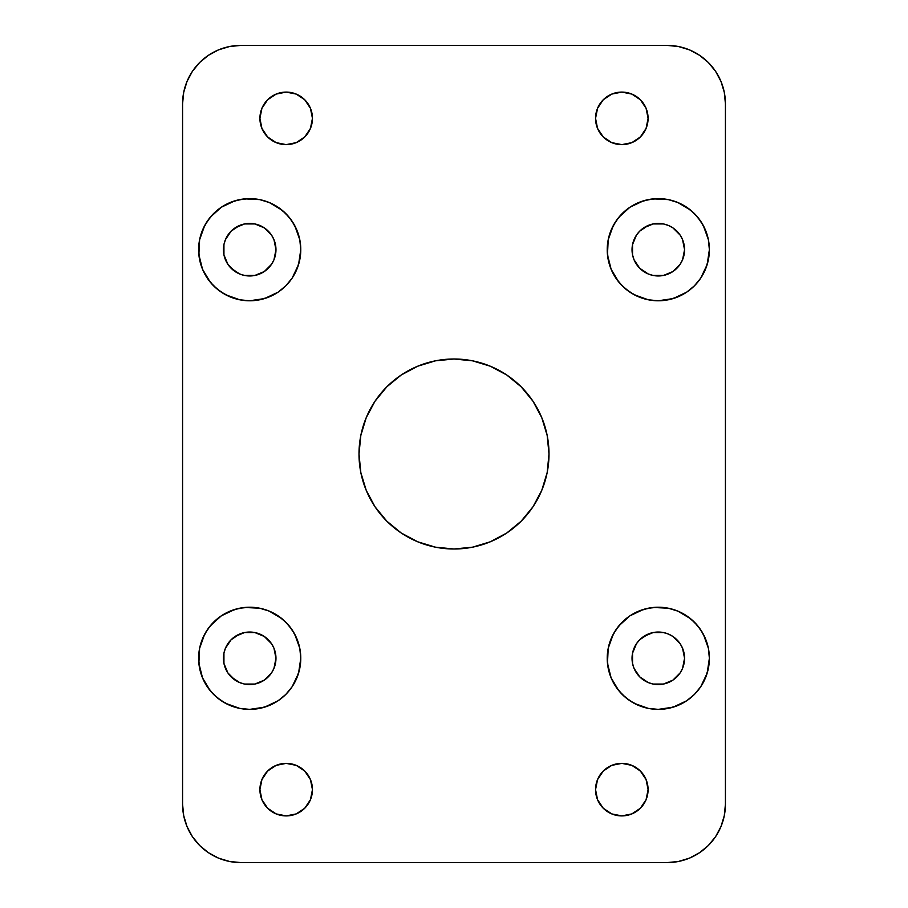 <?xml version="1.0" encoding="UTF-8"?>
<svg xmlns="http://www.w3.org/2000/svg" width="908" height="908" viewBox="0 0 908 908"><rect width="100%" height="100%" fill="white"/><g stroke="black" fill="none" stroke-linecap="round" stroke-linejoin="round"><path stroke-width="1.36" d="M709.375 658.3A51.075 51.075 0 0 1 658.3 709.375A51.075 51.075 0 0 1 607.225 658.3L608.201 668.265L611.118 677.845L615.828 686.675L622.184 694.416L629.925 700.772L638.755 705.482L648.335 708.399L658.3 709.375L668.265 708.399L677.845 705.482L686.675 700.772L694.416 694.416L700.772 686.675L705.482 677.845L708.399 668.265L709.375 658.3L708.399 648.335L705.482 638.755L700.772 629.925L694.416 622.184L686.675 615.828L677.845 611.118L668.265 608.201L658.3 607.225L648.335 608.201L638.755 611.118L629.925 615.828L622.184 622.184L615.828 629.925L611.118 638.755L608.201 648.335L607.475 663.305L611.118 677.845L618.813 690.704L625.896 697.787L634.227 703.348L648.335 708.399L658.3 709.375L673.123 707.173L686.675 700.772L694.416 694.416L700.772 686.675L707.173 673.123L709.375 658.3L708.399 648.335L703.348 634.227L697.787 625.896L690.704 618.813L677.845 611.118L668.265 608.201L653.295 607.475L643.477 609.427L629.925 615.828L618.813 625.896L613.252 634.227L608.201 648.335L607.225 658.3A51.075 51.075 0 0 1 658.3 607.225A51.075 51.075 0 0 1 709.375 658.3M709.375 249.7A51.075 51.075 0 0 1 658.3 300.775A51.075 51.075 0 0 1 607.225 249.7L608.201 259.665L611.118 269.245L615.828 278.075L622.184 285.816L629.925 292.172L638.755 296.882L648.335 299.799L658.3 300.775L668.265 299.799L677.845 296.882L686.675 292.172L694.416 285.816L700.772 278.075L705.482 269.245L708.399 259.665L709.375 249.7L708.399 239.735L705.482 230.155L700.772 221.325L694.416 213.584L686.675 207.228L677.845 202.518L668.265 199.601L658.3 198.625L648.335 199.601L638.755 202.518L629.925 207.228L622.184 213.584L615.828 221.325L611.118 230.155L608.201 239.735L607.475 254.705L611.118 269.245L618.813 282.104L625.896 289.187L634.227 294.748L648.335 299.799L658.3 300.775L673.123 298.573L686.675 292.172L694.416 285.816L700.772 278.075L707.173 264.523L709.375 249.7L708.399 239.735L703.348 225.627L697.787 217.296L690.704 210.213L677.845 202.518L668.265 199.601L653.295 198.875L643.477 200.827L629.925 207.228L618.813 217.296L613.252 225.627L608.201 239.735L607.225 249.7A51.075 51.075 0 0 1 658.3 198.625A51.075 51.075 0 0 1 709.375 249.7M300.775 658.3A51.075 51.075 0 0 1 249.7 709.375A51.075 51.075 0 0 1 198.625 658.3L199.601 668.265L202.518 677.845L207.228 686.675L213.584 694.416L221.325 700.772L230.155 705.482L239.735 708.399L249.7 709.375L259.665 708.399L269.245 705.482L278.075 700.772L285.816 694.416L292.172 686.675L296.882 677.845L299.799 668.265L300.775 658.3L299.799 648.335L296.882 638.755L292.172 629.925L285.816 622.184L278.075 615.828L269.245 611.118L259.665 608.201L249.7 607.225L239.735 608.201L230.155 611.118L221.325 615.828L213.584 622.184L207.228 629.925L202.518 638.755L199.601 648.335L198.875 663.305L202.518 677.845L210.213 690.704L217.296 697.787L225.627 703.348L239.735 708.399L249.7 709.375L264.523 707.173L278.075 700.772L285.816 694.416L292.172 686.675L298.573 673.123L300.775 658.3L299.799 648.335L294.748 634.227L289.187 625.896L282.104 618.813L269.245 611.118L259.665 608.201L244.695 607.475L234.877 609.427L221.325 615.828L210.213 625.896L204.652 634.227L199.601 648.335L198.625 658.3A51.075 51.075 0 0 1 249.7 607.225A51.075 51.075 0 0 1 300.775 658.3M300.775 249.7A51.075 51.075 0 0 1 249.7 300.775A51.075 51.075 0 0 1 198.625 249.7L199.601 259.665L202.518 269.245L207.228 278.075L213.584 285.816L221.325 292.172L230.155 296.882L239.735 299.799L249.7 300.775L259.665 299.799L269.245 296.882L278.075 292.172L285.816 285.816L292.172 278.075L296.882 269.245L299.799 259.665L300.775 249.7L299.799 239.735L296.882 230.155L292.172 221.325L285.816 213.584L278.075 207.228L269.245 202.518L259.665 199.601L249.7 198.625L239.735 199.601L230.155 202.518L221.325 207.228L213.584 213.584L207.228 221.325L202.518 230.155L199.601 239.735L198.875 254.705L202.518 269.245L210.213 282.104L217.296 289.187L225.627 294.748L239.735 299.799L249.7 300.775L264.523 298.573L278.075 292.172L285.816 285.816L292.172 278.075L298.573 264.523L300.775 249.7L299.799 239.735L294.748 225.627L289.187 217.296L282.104 210.213L269.245 202.518L259.665 199.601L244.695 198.875L234.877 200.827L221.325 207.228L210.213 217.296L204.652 225.627L199.601 239.735L198.625 249.7A51.075 51.075 0 0 1 249.7 198.625A51.075 51.075 0 0 1 300.775 249.7M648.085 118.369A26.264 26.264 0 0 1 621.821 144.633A26.264 26.264 0 0 1 595.546 118.369L597.555 128.414L603.241 136.938L611.765 142.635L621.821 144.633L631.866 142.635L640.39 136.938L646.087 128.414L648.085 118.369L646.087 108.313L640.39 99.789L631.866 94.092L621.821 92.094L611.765 94.092L603.241 99.789L597.555 108.313L595.546 118.369A26.264 26.264 0 0 1 621.821 92.094A26.264 26.264 0 0 1 648.085 118.369M648.085 789.631A26.264 26.264 0 0 1 621.821 815.906A26.264 26.264 0 0 1 595.546 789.631L597.555 799.687L603.241 808.211L611.765 813.909L621.821 815.906L631.866 813.909L640.39 808.211L646.087 799.687L648.085 789.631L646.087 779.586L640.39 771.062L631.866 765.365L621.821 763.367L611.765 765.365L603.241 771.062L597.555 779.586L595.546 789.631A26.264 26.264 0 0 1 621.821 763.367A26.264 26.264 0 0 1 648.085 789.631M312.454 118.369A26.264 26.264 0 0 1 286.179 144.633A26.264 26.264 0 0 1 259.915 118.369L261.913 128.414L267.61 136.938L276.134 142.635L286.179 144.633L296.235 142.635L304.759 136.938L310.445 128.414L312.454 118.369L310.445 108.313L304.759 99.789L296.235 94.092L286.179 92.094L276.134 94.092L267.61 99.789L261.913 108.313L259.915 118.369A26.264 26.264 0 0 1 286.179 92.094A26.264 26.264 0 0 1 312.454 118.369M312.454 789.631A26.264 26.264 0 0 1 286.179 815.906A26.264 26.264 0 0 1 259.915 789.631L261.913 799.687L267.61 808.211L276.134 813.909L286.179 815.906L296.235 813.909L304.759 808.211L310.445 799.687L312.454 789.631L310.445 779.586L304.759 771.062L296.235 765.365L286.179 763.367L276.134 765.365L267.61 771.062L261.913 779.586L259.915 789.631A26.264 26.264 0 0 1 286.179 763.367A26.264 26.264 0 0 1 312.454 789.631M547.172 472.535L549 454A94.999 94.999 0 0 1 454 549A94.999 94.999 0 0 1 359 454L360.828 472.535L366.23 490.354L375.015 506.778L386.831 521.169L401.223 532.985L417.646 541.77L435.465 547.172L454 549L472.535 547.172L490.354 541.77L506.778 532.985L521.169 521.169L532.985 506.778L541.77 490.354L547.172 472.535L549 454L547.172 435.465L541.77 417.646L532.985 401.223L521.169 386.831L506.778 375.015L490.354 366.23L472.535 360.828L454 359L435.465 360.828L417.646 366.23L401.223 375.015L386.831 386.831L375.015 401.223L366.23 417.646L360.828 435.465L359 454L360.828 472.535M268.269 231.131L264.296 227.863L271.537 235.104L273.966 239.644L275.964 249.7A26.264 26.264 0 0 1 249.7 275.964A26.264 26.264 0 0 1 223.436 249.7A26.264 26.264 0 0 1 249.7 223.436A26.264 26.264 0 0 1 275.964 249.7L273.966 259.756L271.537 264.296L264.296 271.537L268.269 268.269M268.269 639.731L264.296 636.463L271.537 643.704L273.966 648.244L275.964 658.3A26.264 26.264 0 0 1 249.7 684.564A26.264 26.264 0 0 1 223.436 658.3A26.264 26.264 0 0 1 249.7 632.036A26.264 26.264 0 0 1 275.964 658.3L273.966 668.356L271.537 672.896L264.296 680.137L268.269 676.869M676.869 231.131L672.896 227.863L680.137 235.104L682.566 239.644L684.564 249.7A26.264 26.264 0 0 1 658.3 275.964A26.264 26.264 0 0 1 632.036 249.7A26.264 26.264 0 0 1 658.3 223.436A26.264 26.264 0 0 1 684.564 249.7L682.566 259.756L680.137 264.296L672.896 271.537L676.869 268.269M676.869 639.731L672.896 636.463L680.137 643.704L682.566 648.244L684.564 658.3A26.264 26.264 0 0 1 658.3 684.564A26.264 26.264 0 0 1 632.036 658.3A26.264 26.264 0 0 1 658.3 632.036A26.264 26.264 0 0 1 684.564 658.3L682.566 668.356L680.137 672.896L672.896 680.137L676.869 676.869M182.576 103.773L182.576 804.227L182.576 103.773L183.7 92.389L187.014 81.436L192.405 71.346L199.669 62.493L208.511 55.24L218.601 49.838L229.554 46.524L240.949 45.4L667.051 45.4L240.949 45.4A58.373 58.373 0 0 0 182.576 103.773M240.949 862.6L667.051 862.6L240.949 862.6L229.554 861.476L218.601 858.162L208.511 852.76L199.669 845.507L192.405 836.654L187.014 826.564L183.7 815.611L182.576 804.227A58.373 58.373 0 0 0 240.949 862.6L229.554 861.476M725.424 804.227L725.424 103.773L725.424 804.227L724.3 815.611L720.986 826.564L715.595 836.654L708.331 845.507L699.489 852.76L689.399 858.162L678.446 861.476L667.051 862.6A58.373 58.373 0 0 0 725.424 804.227M667.051 45.4L678.446 46.524L689.399 49.838L699.489 55.24L708.331 62.493L715.595 71.346L720.986 81.436L724.3 92.389L725.424 103.773A58.373 58.373 0 0 0 667.051 45.4L678.446 46.524M218.601 858.162L208.511 852.76M199.669 845.507L192.405 836.654L187.014 826.564M689.399 49.838L699.489 55.24M708.331 62.493L715.595 71.346L720.986 81.436M672.896 227.863L668.356 225.434L672.896 227.863M663.419 223.936L653.181 223.936L648.244 225.434L639.731 231.131L643.704 227.863L653.181 223.936L663.419 223.936L668.356 225.434M639.731 268.269L648.244 273.966L653.181 275.464L663.419 275.464L653.181 275.464L648.244 273.966L639.731 268.269L634.034 259.756L632.535 254.819L632.535 244.581L636.463 235.104L639.731 231.131M668.356 273.966L672.896 271.537L663.419 275.464M672.896 636.463L668.356 634.034L672.896 636.463M663.419 632.535L653.181 632.535L648.244 634.034L639.731 639.731L643.704 636.463L653.181 632.535L663.419 632.535L668.356 634.034M639.731 676.869L648.244 682.566L653.181 684.065L663.419 684.065L653.181 684.065L648.244 682.566L639.731 676.869L634.034 668.356L632.535 663.419L632.535 653.181L636.463 643.704L639.731 639.731M668.356 682.566L672.896 680.137L663.419 684.065M264.296 227.863L254.819 223.936L244.581 223.936L254.819 223.936L264.296 227.863M239.644 225.434L231.131 231.131L235.104 227.863L244.581 223.936M231.131 268.269L239.644 273.966L235.104 271.537L227.863 264.296L223.936 254.819L223.936 244.581L225.434 239.644L231.131 231.131M244.581 275.464L254.819 275.464L264.296 271.537L254.819 275.464L244.581 275.464L239.644 273.966M264.296 636.463L254.819 632.535L244.581 632.535L254.819 632.535L264.296 636.463M239.644 634.034L231.131 639.731L235.104 636.463L244.581 632.535M231.131 676.869L239.644 682.566L235.104 680.137L227.863 672.896L223.936 663.419L223.936 653.181L225.434 648.244L231.131 639.731M244.581 684.065L254.819 684.065L264.296 680.137L254.819 684.065L244.581 684.065L239.644 682.566M646.087 108.313L640.39 99.789L631.866 94.092M626.94 92.605L621.821 92.094M611.765 94.092L607.225 96.52M599.972 132.954L603.241 136.938M621.821 144.633L626.94 144.122M640.39 136.938L643.659 132.954M643.659 775.046L640.39 771.062M636.406 767.793L631.866 765.365M626.94 763.878L621.821 763.367M603.241 771.062L599.972 775.046M597.555 799.687L603.241 808.211L611.765 813.909M621.821 815.906L631.866 813.909L636.406 811.48M310.445 108.313L304.759 99.789L296.235 94.092M286.179 92.094L276.134 94.092L271.594 96.52M264.341 132.954L267.61 136.938M271.594 140.207L276.134 142.635M281.06 144.122L286.179 144.633M304.759 136.938L308.028 132.954M308.028 775.046L304.759 771.062M286.179 763.367L281.06 763.878M267.61 771.062L264.341 775.046M261.913 799.687L267.61 808.211L276.134 813.909M281.06 815.395L286.179 815.906M296.235 813.909L300.775 811.48M360.828 435.465L359 454A94.999 94.999 0 0 1 454 359A94.999 94.999 0 0 1 549 454L547.172 435.465M541.77 417.646L532.985 401.223L521.169 386.831M386.831 386.831L375.015 401.223L366.23 417.646M366.23 490.354L375.015 506.778L386.831 521.169M521.169 521.169L532.985 506.778L541.77 490.354"/></g></svg>
